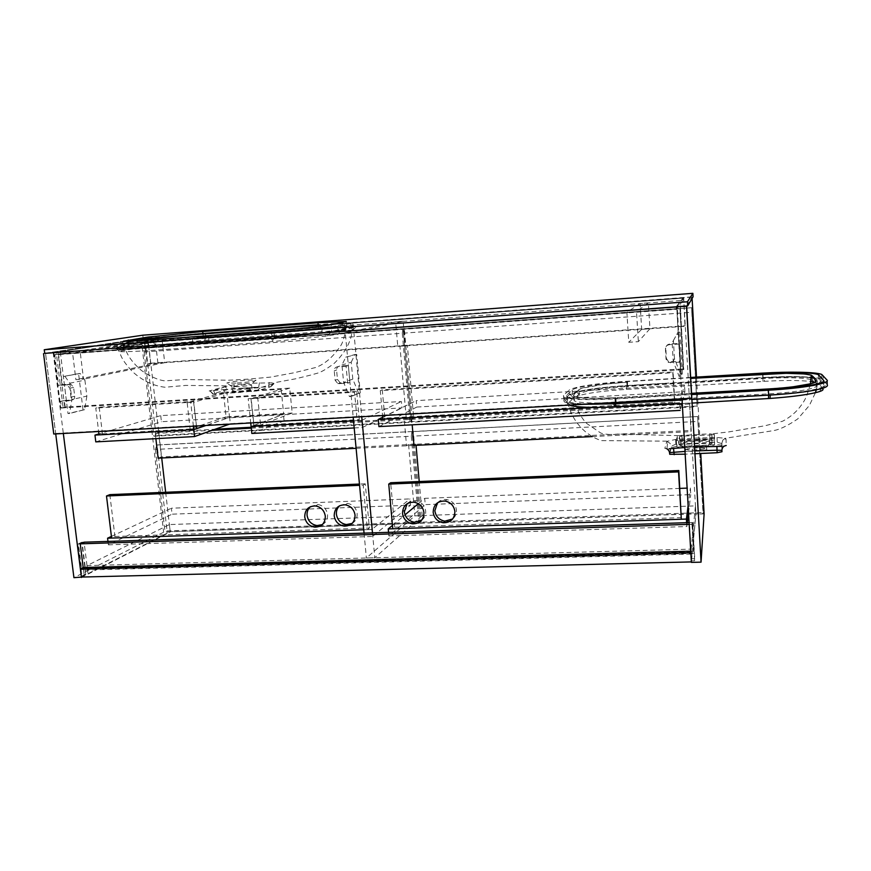 <?xml version="1.0" encoding="UTF-8"?>
<svg xmlns="http://www.w3.org/2000/svg" width="871" height="871" viewBox="0 0 871 871"><rect width="100%" height="100%" fill="white"/><g stroke="black" fill="none" stroke-linecap="round" stroke-linejoin="round"><path stroke-width="0.65" stroke-dasharray="4.36 3.27" d="M691.334 552.018L87.329 568.153L83.518 570.07L691.139 554.065L691.171 549.133L87.002 565.606L169.388 524.571L170.204 531.615L81.395 577.059M691.171 549.133L695.45 505.888L169.388 524.571M691.139 554.065L690.823 552.671M691.356 561.915L695.896 513.738L170.204 531.615M695.45 505.888L695.896 513.738M87.329 568.153L87.002 565.606M83.518 570.07L84.269 576.036L82.331 577.038M686.631 305.971L692.042 297.087L692.107 298.394M696.495 377.099L700.741 453.475M692.042 297.087L683.67 297.719L695.918 514.151L691.726 558.747L689.44 524.451L691.378 562.394M704.106 513.879L695.918 514.151M147.722 338.155L150.607 363.24L147.221 363.915L144.303 338.688L147.722 338.155L683.659 297.74L677.235 306.015L680.578 369.848L676.713 306.701M676.713 306.755L681.993 398.776M694.568 560.761L692.685 522.491L694.742 558.67L694.568 560.761L691.53 560.837M694.742 558.67L691.726 558.747M680.327 305.786L683.67 369.663L680.327 305.786L677.235 306.015M680.044 306.178L676.93 306.407M692.489 524.353L689.44 524.451M692.685 522.491L689.658 522.589M683.92 368.836L680.85 369.032M683.67 369.663L680.578 369.848M53.752 434.019L55.668 433.486L45.521 353.332L55.722 433.91M53.185 352.766L63.333 433.486M53.175 352.722L56.201 352.254L63.18 407.922L67.176 406.953L60.262 351.623L147.896 338.133L161.712 457.972M85.706 574.152L81.711 542.263L77.867 544.027L81.907 576.101L85.706 574.152L88.069 574.098L84.084 542.187L82.114 542.252L85.304 567.783L81.722 569.58L693.654 553.401L693.828 551.474L85.304 567.783M88.069 574.098L170.237 531.985L163.639 532.214L73.926 577.669M165.664 492.278L170.237 531.985M147.896 338.133L141.178 338.634L163.639 532.214M141.178 338.634L45.51 353.288M81.907 576.101L84.269 576.036M53.784 352.428L60.774 408.064L64.781 407.105L57.856 351.808L53.784 352.428L56.201 352.254M57.856 351.808L60.262 351.623M77.867 544.027L80.241 543.95M81.711 542.263L84.084 542.187M60.774 408.064L63.18 407.922M64.781 407.105L67.176 406.953M689.201 524.353L691.988 524.266L692.173 522.513L693.828 551.474M691.988 524.266L693.654 553.401M692.173 522.513L689.103 522.611M82.114 542.252L78.488 543.907L81.722 569.58M78.488 543.907L80.47 543.842M62.364 384.601L58.575 385.374L54.71 354.606L58.531 353.996L62.364 384.601L70.801 384.155L73.61 387.421L74.71 396.261C74.775 398.417 73.861 399.658 71.945 399.996L64.356 400.475L65.183 407.084L683.408 368.869L683.169 369.642L679.957 308.367L683.408 368.869M346.07 366.223L337.48 366.789C335.313 367.17 334.235 368.509 334.235 370.806L335.128 380.235L337.883 383.632L347.671 383.229L346.07 366.223L348.346 365.515L349.935 382.413L340.202 382.815L337.469 379.44L336.576 370.077C336.576 367.791 337.654 366.451 339.81 366.081L348.346 365.515M679.108 344.034L669.309 344.687C666.838 345.101 665.542 346.538 665.433 348.999L666.032 359.092L668.166 362.38L680.153 362.238L679.38 343.424L680.414 361.509L668.503 361.65L666.38 358.384L665.792 348.356C665.901 345.918 667.186 344.481 669.647 344.078L679.38 343.424M65.183 407.084L61.416 407.987L60.578 401.346L68.199 400.867C70.126 400.529 71.052 399.277 70.976 397.111L69.876 388.216L67.045 384.928L58.575 385.374M61.416 407.987L683.169 369.642M54.71 354.606L679.696 308.748M58.531 353.996L679.957 308.367M64.356 400.475L60.578 401.346M680.414 361.509L680.153 362.238M349.935 382.413L347.671 383.229M683.659 297.74L685.009 326.309L683.659 297.74M150.607 363.24L685.248 325.798M147.221 363.915L685.009 326.309M144.303 338.688L683.408 298.056M697.747 416.665L697.9 421.444L412.462 436.175L413.104 431.613L697.758 416.545L703.115 512.573L421.216 522.208L420.062 523.264L703.049 513.65L703.115 512.573M697.9 421.444L703.049 513.65M697.758 416.545L413.311 431.493L421.216 522.208M412.462 436.175L420.062 523.264M418.309 503.688L424.689 498.343L425.233 504.625L690.757 494.619L690.376 487.989L687.121 488.119M388.542 532.333L388.88 535.959L425.233 504.625M392.473 525.376L405.026 514.837M388.88 535.959L686.838 526.541L687.317 522.665M688.536 512.747L690.757 494.619M688.123 505.648L690.376 487.989M686.838 526.541L686.62 522.687M679.848 488.402L424.689 498.343M684.889 391.656L684.497 384.873L416.229 400.627L416.784 407.051L684.889 391.656L680.142 410.383L679.707 402.729L684.497 384.873M382.696 417.231L416.229 400.627M679.707 402.729L594.871 407.421L674.546 403.012L672.782 372.755L380.289 390.654L382.543 415.576M378.929 426.616L416.784 407.051M382.282 389.827L384.84 418.167L674.829 402.064L673.076 371.993L382.282 389.827L380.289 390.654M384.84 418.167L382.87 419.158M673.076 371.993L672.782 372.755M674.829 402.064L674.546 403.012M437.449 502.839C439.953 500.215 443.056 499.127 446.758 499.584C452.332 500.847 455.566 504.309 456.448 509.971C456.654 513.65 455.391 516.655 452.659 518.974M407.182 503.667C409.599 501.315 412.527 500.346 415.968 500.76C421.531 501.979 424.765 505.42 425.669 511.081C425.886 515.011 424.482 518.125 421.455 520.423M681.558 517.603L394.672 527.173L392.777 528.784M394.672 527.173L390.665 482.741M345.297 332.94L353.898 332.308L403.142 321.247L405.287 345.863L407.356 345.232L413.714 418.232L406.3 418.635L399.898 345.754L397.786 346.386L395.619 321.813L345.297 332.94L353.19 417.22M407.356 345.232L399.898 345.754M413.714 418.232L411.7 419.332L412.179 424.83M353.898 332.308L361.726 416.741M372.494 532.856L374.802 557.756L422.185 515.599L414.846 515.861L366.375 557.984L374.802 557.756M356.108 448.304L413.975 445.429L415.968 444.166L416.066 445.331M419.223 481.532L422.185 515.599M415.968 444.166L408.575 444.526L414.846 515.861M408.575 444.526L406.539 445.8L404.253 419.746L406.3 418.635M364.056 533.128L366.375 557.984M403.142 321.247L395.619 321.813M405.287 345.863L397.786 346.386M411.7 419.332L404.253 419.746M413.975 445.429L406.539 445.8M411.95 431.668L411.297 436.24L155.452 449.436L156.758 445.07L412.146 431.548L420.062 522.252L167.036 530.896L165.011 531.931L418.907 523.297L420.062 522.252M411.297 436.24L418.907 523.297M412.146 431.548L157.096 444.95L167.036 530.896M155.452 449.436L165.011 531.931M410.546 505.18L410.001 498.92L171.369 508.218L172.055 514.173L410.546 505.18L372.516 536.482L371.863 529.47L410.001 498.92M111.412 536.405L171.369 508.218M371.863 529.47L363.73 529.742L367.355 529.622L363.218 485.169L359.571 485.321M107.971 541.414L108.385 544.832L172.055 514.173M108.385 544.832L372.516 536.482M322.248 524.636C326.037 522.546 327.812 519.214 327.572 514.652C326.592 508.991 323.359 505.605 317.871 504.494L310.446 506.672M352.124 523.427C355.706 521.25 357.371 517.973 357.143 513.574C356.185 507.913 352.951 504.505 347.431 503.362L339.657 505.724M109.844 494.641L114.928 536.503L111.619 538.071M114.928 536.503L369.391 528.011L365.276 483.819L363.218 485.169M365.276 483.819L359.451 484.058M369.391 528.011L367.355 529.622M354.203 427.955L362.401 427.509L361.737 420.334L353.528 420.78L357.186 420.584L354.541 392.233L248.191 398.733L250.728 422.968M160.732 415.63L161.429 421.716L401.967 407.9L401.4 401.498L160.732 415.63L98.924 433.932M95.788 441.88L161.429 421.716M251.839 433.464L284.088 420.845L230.336 423.861L229.65 417.394L205.948 425.484M229.498 424.155L230.336 423.861M362.401 427.509L401.967 407.9M361.737 420.334L401.4 401.498M357.186 420.584L359.298 419.593L253.766 425.451L251.098 426.452L283.423 414.302L229.65 417.394M284.088 420.845L283.423 414.302M359.298 419.593L356.675 391.395L354.541 392.233M253.766 425.451L250.881 397.884L248.191 398.733M356.675 391.395L250.881 397.884M196.454 426.017L193.721 401.389L99.218 407.193L95.777 408.064L98.63 431.504M99.218 407.193L102.462 433.856L99.044 434.879M193.721 401.389L190.738 402.25L95.777 408.064M102.462 433.856L196.737 428.619M193.395 426.18L190.738 402.25M281.159 389.25L283.685 414.269L253.973 425.44L251.175 398.755L281.159 389.25L226.885 392.658L229.541 417.383L205.752 425.494M196.737 428.565L193.612 402.271L226.885 392.658M283.685 414.269L229.541 417.383M253.973 425.44L260.581 425.07L257.794 398.352L251.175 398.755M292.199 413.039L226.068 416.85L223.422 392.288L289.695 388.118L292.199 413.039L260.581 425.07M289.695 388.118L257.794 398.352M226.068 416.85L190.107 428.989L196.541 428.63M223.422 392.288L187.167 402.663L190.107 428.989M187.167 402.663L193.612 402.271M676.811 334.497L678.868 334.355L681.285 376.533L679.238 376.653L673.229 361.465L672.151 342.902L677.954 332.287L679.957 332.145L678.868 334.355M679.957 332.145L682.309 373.234L681.285 376.533M682.309 373.234L680.316 373.354L679.238 376.653M680.316 373.354L674.459 358.558L673.229 361.465M674.459 358.558L673.414 340.474L672.151 342.902M673.414 340.474L677.954 332.287M64.966 376.392L69.854 383.207L71.89 399.56L69.593 413.453L68.003 413.551L63.365 376.501L80.132 373.463L84.912 380.126L69.854 383.207M84.912 380.126L86.871 396.098L71.89 399.56M86.871 396.098L84.596 409.686L69.593 413.453M84.596 409.686L68.003 413.551M83.028 409.784L78.564 373.572L63.365 376.501M78.564 373.572L80.132 373.463M347.562 357.045L351.253 396.457L349.456 396.566L343.599 382.347L341.965 364.993L345.754 357.164L356.707 354.41L360.267 392.875L351.253 396.457M360.267 392.875L349.456 396.566M358.514 392.984L352.809 379.114L343.599 382.347M352.809 379.114L351.231 362.184L341.965 364.993M351.231 362.184L354.943 354.53L345.754 357.164M354.943 354.53L356.707 354.41M691.672 307.735L691.814 312.254L403.458 333.168L404.144 328.835L691.694 307.703L697.17 406.028L412.44 421.564L411.243 422.228L697.083 406.67L697.17 406.028M691.814 312.254L697.083 406.67M691.694 307.703L404.351 328.792L412.44 421.564M403.458 333.168L411.243 422.228M402.968 328.922L402.282 333.255L144.161 351.971L145.511 347.823L403.175 328.879L411.275 421.629L156.018 435.554L153.927 436.24L410.078 422.293L411.275 421.629M402.282 333.255L410.078 422.293M403.175 328.879L145.86 347.758L156.018 435.554M144.161 351.971L153.927 436.24M155.865 438.636L155.267 433.442L158.576 432.364L161.407 456.937L691.171 430.47L690.975 431.657L689.614 403.055L691.171 430.47M158.576 432.364L215.181 429.24M251.186 427.247L689.614 403.055M161.407 456.937L158.119 458.157M592.324 436.567L690.975 431.657M155.267 433.442L212.154 430.307M251.273 428.162L689.418 404.057M55.668 433.486L691.803 397.742M649.94 328.759L641.677 329.336L640.087 303.489L648.372 302.868L649.94 328.759L638.356 341.65L628.775 342.292L626.88 312.264L636.494 311.557L638.356 341.65M648.372 302.868L636.494 311.557M641.677 329.336L628.775 342.292M640.087 303.489L626.88 312.264M162.039 339.32L164.695 362.695L157.901 363.163L155.234 339.832L162.039 339.32L80.252 352.407L83.529 379.157L75.886 379.669L72.587 352.973L80.252 352.407M155.234 339.832L72.587 352.973M164.695 362.695L83.529 379.157M157.901 363.163L75.886 379.669M690.823 393.376L615.884 397.644L690.823 393.376M680.795 440.715L714.144 438.679L714.296 434.531L709.658 433.812L678.531 435.642L677.224 436.338L676.255 440.508L680.795 440.715L681.176 447.259L709.68 445.93L714.492 444.972L714.623 440.682L710.007 440.203L682.32 441.532L677.584 442.446L676.713 446.91L681.176 447.259M690.714 378.417L693.98 378.221M626.815 382.249L604.648 384.165L581.556 388.292C576.656 390.894 574.033 393.507 573.695 396.109L577.059 397.187L592.465 398.254L615.884 397.644C593.031 398.776 579.052 398.308 573.945 396.272L573.553 394.813L578.812 389.642C581.186 386.996 603.755 383.588 626.815 382.249L627.087 386.539C604.038 387.845 581.48 391.319 579.106 394.04L573.869 399.375L574.261 400.878C579.367 403.001 593.347 403.523 616.189 402.424L768.2 393.899C795.865 392.418 818.925 388.281 816.171 385.526L811.5 379.756L811.304 375.172M684.791 447.52L695.102 446.954M692.107 403.077L682.265 403.611M822.975 389.065C823.443 386.789 824.859 385.407 827.243 384.895L823.269 379.843L817.02 377.872C805.065 376.337 787.471 376.185 764.27 377.415L626.401 385.581C604.441 387.029 587.631 389.163 575.96 391.994L569.405 394.607L563.809 399.952L564.212 401.825L565.41 402.348C567.685 402.271 569.22 403.306 570.037 405.472L568.393 404.797L568.099 403.447L573.51 398.003L579.879 395.314C590.745 392.538 606.27 390.567 626.478 389.413L764.4 381.346C783.911 380.159 799.382 380.202 810.825 381.487M721.482 446.366L726.218 445.506L726.044 439.136L724.432 438.255L717.083 437.449L696.256 438.048L675.624 439.452L667.785 441.172L666.631 441.989L664.834 448.38L669.124 448.805M712.162 442.914C712.913 445.919 680.382 447.748 679.522 444.765L679.467 444.46C679.26 441.804 706.544 439.822 711.346 442.163L712.162 442.914M685.281 448.717L685.488 449.088C687.382 450.906 707.252 449.621 706.806 447.716L706.283 447.204C703.18 445.614 685.074 446.91 685.281 448.717M706.882 449.077C707.328 450.993 687.459 452.267 685.564 450.449L685.357 450.067C685.161 448.151 704.617 446.921 706.642 448.717L706.882 449.077M626.478 389.413L626.401 385.581C604.616 387.051 587.794 389.185 575.96 391.994L576.656 392.059C573.172 392.952 571.136 393.877 570.559 394.824L569.405 394.607L569.09 390.219L563.493 395.401L563.885 397.22C569.982 399.713 587.01 400.279 614.98 398.918L691.628 394.563M613.881 403.817L613.717 403.817C589.155 404.917 573.053 404.427 565.41 402.348C568.469 403.371 574.337 404.035 583.037 404.329M669.614 452.604L671.225 446.17L675.885 444.166L717.171 442.207L721.765 443.568C722.603 438.091 724.628 439.953 724.639 438.396L773.448 430.612C779.567 429.643 787.645 425.756 797.705 418.951L809.399 405.451L815.408 392.723M813.623 381.912L819.176 383.893L822.496 388.314M768.2 393.899L767.961 388.978L793.339 386.768M690.659 377.448L627.523 381.248C599.64 382.87 572.247 386.985 569.09 390.219M682.058 400.007L691.901 399.462M762.593 373.126L762.811 377.579L796.78 376.805C804.466 376.871 810.629 377.437 815.245 378.482L817.02 377.872C804.826 376.37 787.242 376.218 764.27 377.415L764.4 381.346M669.636 454.129L671.301 447.498L676.027 446.573L717.301 444.624L721.939 445.125L721.972 451.744M694.949 453.737L685.172 454.183M721.83 444.983L721.907 450.361M694.797 450.906L685.009 451.439M717.083 437.449L717.301 444.624M721.939 445.125L721.863 443.785C721.972 441.194 723.365 439.637 726.044 439.136M675.624 439.452L676.027 446.573M666.631 441.989L667.328 442.043C669.625 442.544 670.92 443.916 671.225 446.17L671.301 447.498M664.834 448.38L666.903 448.859L669.178 451.2M819.829 391.482C820.428 389.13 821.952 387.856 824.391 387.671C814.723 390.861 796.693 393.322 770.291 395.075L770.204 395.086M816.279 389.86L817.727 383L816.704 379.255L815.245 378.482L813.057 381.814M579.879 395.314L576.656 392.059C588.175 389.228 604.757 387.105 626.391 385.668L627.773 385.581L627.773 389.348M811.424 377.84C799.447 376.675 783.279 376.675 762.909 377.818L627.577 385.831C601.23 387.334 575.372 391.286 572.487 394.432L567.01 399.767L567.413 401.52C573.194 403.97 589.253 404.569 615.579 403.317L768.483 394.759C800.536 393.05 827.112 388.259 823.716 385.091L819.872 380.039L812.501 377.96M690.681 377.753L627.305 381.563C600.946 383.098 575.078 386.985 572.182 390.034L566.694 395.216L567.086 396.915C572.868 399.266 588.927 399.8 615.274 398.515L691.596 394.171M811.032 379.582C802.812 377.6 786.84 377.241 763.127 378.504L627.087 386.539M271.654 333.451C297.936 331.524 330.076 328.106 337.687 326.483L352.766 322.999C349.619 322.575 338.754 323.043 320.169 324.426L205.414 333.092C183.171 334.758 153.829 337.741 142.463 339.527L116.943 343.991C118.423 344.502 127.656 344.143 144.64 342.902L271.654 333.451L272.122 338.002C298.383 336.097 330.512 332.613 338.1 330.904L353.158 327.191C350 326.701 339.135 327.126 320.561 328.487L205.839 337.066C183.607 338.699 154.287 341.737 142.942 343.599L117.454 348.302C118.946 348.868 128.179 348.552 145.152 347.333L272.122 338.002M148.538 343.185L124.085 347.66L148.222 346.81L274.572 337.523C297.272 335.879 325.068 332.864 331.807 331.361L346.887 327.757C344.187 327.322 334.758 327.692 318.59 328.879L203.368 337.48C183.933 338.917 158.304 341.563 148.538 343.185L148.07 339.102M274.572 337.523L274.115 332.994L147.711 342.412L123.584 343.359L136.007 340.986L123.584 343.359L147.711 342.412L274.115 332.994C296.826 331.318 324.633 328.367 331.394 326.952L346.495 323.555L337.208 323.587L346.418 323.555C345.068 335.673 342.847 343.501 339.734 347.028C332.755 357.219 324.785 364.034 315.825 367.475L293.93 372.799L270.739 377.089L248.475 379.125L228.409 380.246L185.469 379.506L164.957 380.834C158.772 380.311 150.955 376.882 141.516 370.534C134.221 364.307 129.18 358.025 126.393 351.677L123.334 341.214M711.977 434.945L681.917 436.088L679.543 436.534L678.618 440.704L709.375 439.583L711.781 439.115L711.977 434.945L712.173 438.549L679.75 440.105L678.879 444.439L709.582 443.263L711.977 442.784L712.173 438.549M235.812 383.12L226.798 383.044C229.454 382.01 236.117 381.019 246.776 380.104L255.541 380.137C258.622 380.714 246.177 382.609 235.812 383.12M238.012 386.659L232.013 386.626L245.48 384.536L251.534 384.742C250.696 385.494 246.188 386.136 238.012 386.659M223.499 389.555L260.255 387.737L274.06 383.599L273.723 382.826L251.795 383.186L234.332 384.677L224.37 386.778L209.192 390.97L223.499 389.555L225.284 393.311L212.633 393.888L228.213 389.391L233.678 388.684L270.892 386.68L256.858 390.948L225.284 393.311L241.038 392.331L239.405 388.542M208.452 346.462L145 350.817C128.407 351.786 119.763 351.971 119.077 351.372L155.528 345.101L204.685 340.365L321.584 331.699C338.558 330.327 348.759 329.935 352.189 330.512L350.806 331.677L327.67 335.977L274.147 341.421L208.452 346.462M197.75 343.61L209.16 342.249L197.75 343.61M245.96 389.065L251.991 389.152C251.153 389.903 246.645 390.6 238.491 391.253L232.481 391.166C233.395 390.404 237.892 389.707 245.96 389.065M53.871 354.943L143.976 340.746L683.027 300.353L676.332 309.314L53.871 354.943L53.588 352.733M676.332 309.314L676.19 306.788M340.964 329.793L356.01 326.092C352.635 325.591 341.094 326.048 321.399 327.496L206.906 336.075C183.367 337.817 152.338 341.007 140.231 342.978L114.243 347.736C115.799 348.335 125.587 347.986 143.606 346.691L270.87 337.317C298.818 335.291 332.983 331.59 340.964 329.793L341.04 330.686L356.087 326.93C352.853 326.418 341.726 326.843 322.706 328.215L205.806 336.957L152.599 342.107L114.351 348.596C115.821 349.195 125.174 348.879 142.409 347.671L272.351 338.122L341.04 330.686L337.73 334.573M204.685 340.365L205.806 336.957L140.982 343.893L140.231 342.978M119.229 351.209L118.151 349.554L114.547 348.291C113.491 349.227 122.778 349.021 142.409 347.671L145 350.817M273.886 330.73L274.115 332.994L297.544 331.002L331.394 326.952L331.176 324.752M346.887 327.757L346.495 323.555L331.394 326.952L331.807 331.361M346.32 321.737L346.418 323.555M352.374 330.566L356.141 326.952C352.777 326.44 341.639 326.865 322.706 328.215L321.584 331.699M259.449 382.772L258.654 387.094L243.423 388.063L244.141 383.752M327.67 335.977L330.588 332.352L272.351 338.122L274.147 341.421M124.444 350.186L121.374 347.094C118.129 348.008 116.964 348.64 117.857 348.966L119.077 351.372C121.624 356.903 121.679 359.854 132.348 371.514C142.256 380.616 153.154 385.864 165.033 387.247L185.675 385.428L228.104 385.853L224.925 386.811L228.213 389.391M155.528 345.101L153.089 342.161L205.567 337.055L206.743 336.968L205.796 340.289M142.811 335.204L143.171 338.275L693.066 296.782M44.704 353.343L143.171 338.275M683.027 300.353L682.908 298.176L143.759 338.797L53.588 352.69M676.19 306.744L682.908 298.176M143.976 340.746L143.759 338.797M69.963 384.089L66.207 384.862M73.61 387.421L69.876 388.216M74.71 396.261L70.976 397.111M71.945 399.996L68.199 400.867M670.703 362.129L670.376 362.859M666.38 358.384L666.032 359.092M665.792 348.356L665.433 348.999M669.647 344.078L669.309 344.687M341.41 382.957L339.091 383.763M337.469 379.44L335.128 380.235M336.576 370.077L334.235 370.806M339.81 366.081L337.48 366.789M819.176 383.893C819.622 381.705 820.983 380.355 823.269 379.843L823.073 375.227M827.091 381.095L827.047 380.094M615.22 402.522L614.98 398.918M568.099 403.447L565.214 400.235L563.809 399.952L563.493 395.401M663.452 383.382L627.773 385.581L627.523 381.248M714.296 434.531L714.623 440.682M709.658 433.812L710.007 440.203M681.96 435.173L682.32 441.532M677.224 436.338L677.584 442.446M676.255 440.508L676.615 446.747M709.321 439.343L709.68 445.93M714.144 438.679L714.492 444.972M573.51 398.003L570.559 394.824L565.214 400.235L568.393 404.797C571.354 415.674 577.048 424.667 585.475 431.766C593.412 437.895 595.176 438.124 600.946 440.595L667.785 441.172L666.903 448.859M725.783 379.691L762.811 377.579L763.04 381.433M768.483 394.759L768.255 389.816M823.716 385.091L823.509 380.3M615.579 403.317L615.274 398.515M567.01 399.767L566.694 395.216M572.487 394.432L572.182 390.034M627.577 385.831L627.305 381.563M762.909 377.818L762.691 373.43M819.872 380.039L819.676 375.434M573.869 399.375L573.553 394.813M616.189 402.424L615.884 397.644M579.106 394.04L578.812 389.642M763.127 378.504L762.92 374.095M812.61 380.464L812.414 375.858M816.171 385.526L815.964 380.736M338.1 330.904L337.687 326.483M145.152 347.333L144.64 342.902M123.301 346.789L122.8 342.575M142.942 343.599L142.463 339.527M205.839 337.066L205.414 333.092M320.561 328.487L320.169 324.426M351.231 328.117L350.839 323.86M129.071 346.364L128.483 341.345M148.222 346.81L147.46 340.202M203.368 337.48L202.932 333.495M318.59 328.879L318.187 324.796M345.145 328.574L344.546 322.183M709.865 438.309L709.669 434.727M711.977 442.784L711.781 439.115M709.582 443.263L709.375 439.583M681.111 444.613L680.904 440.944M678.836 444.352L678.618 440.704M679.75 440.105L679.543 436.534M682.124 439.648L681.917 436.088M350.806 331.677L354.083 327.91L354.007 327.05M206.906 336.075L206.743 336.968L321.257 328.411L321.399 327.496M272.863 341.53L270.87 337.317M146.197 350.752L143.606 346.691M143.944 346.908L140.982 343.893L121.374 347.094L120.514 346.146M224.37 386.778L224.925 386.811C217.815 389.544 218.186 389.468 210.281 391.123L212.992 393.703M233.678 388.684L234.332 384.677M209.192 390.97L210.281 391.123L212.633 393.888M213.439 390.458L215.213 393.942M268.497 386.474L269.291 382.423M270.892 386.68L274.06 383.599M249.759 388.161L251.218 391.689M256.858 390.948L260.255 387.737M271.142 386.495C273.015 381.955 273.287 384.133 273.723 382.826L295.487 378.831L311.796 374.813C317.218 372.875 319.733 374.182 334.366 363.229C345.199 352.559 351.144 341.65 352.189 330.512L351.819 328.117C350.871 326.2 335.455 327.529 322.466 328.323L321.257 328.411L320.452 331.797M70.801 384.155L67.045 384.928M668.503 361.65L668.166 362.38M340.202 382.815L337.883 383.632M415.968 500.76L414.182 502.219M446.758 499.584L445.146 501.054M347.431 503.362L345.286 504.821M317.871 504.494L315.563 505.953M678.531 435.642L617.147 434.03C618.116 434.357 606.695 435.293 600.707 433.007L587.108 423.731C584.408 421.836 574.664 408.967 573.88 396.229M685.325 448.924L679.522 444.765M685.564 450.449L685.488 449.088M810.455 383.861L806.753 395.837C804.521 400.17 804.793 400.736 798.587 408.749C794.08 413.856 788.767 418.015 782.626 421.216L765.173 425.723L728.711 431.918L712.304 433.845M821.919 379.005L821.723 374.421M564.212 401.825L563.885 397.22M714.187 434.346L714.525 440.541M676.342 440.606L676.713 446.91M706.642 448.717L706.577 447.367M706.283 447.204L711.346 442.163M567.413 401.52L567.086 396.915M818.598 379.244L818.402 374.661M574.261 400.878L573.945 396.272M117.454 348.302L116.943 343.991M353.158 327.191L352.766 322.999M124.085 347.66L123.584 343.359M712.119 438.472L711.923 434.879M678.879 444.439L678.672 440.78M232.013 386.626L226.798 383.044M209.16 342.249L208.528 336.391M251.534 384.742L251.991 389.152M255.541 380.137L251.305 384.655M232.013 386.746L232.481 391.166M356.087 326.93L356.01 326.092M114.351 348.596L114.243 347.736M193.035 343.773L192.382 337.85"/><path stroke-width="1.31" d="M690.823 552.671L691.356 561.915L81.395 577.059L80.372 568.915L690.823 552.671M689.103 522.611L84.084 542.187L80.241 543.95L83.202 567.5L80.372 568.915M83.202 567.5L690.736 551.169M676.713 306.755L686.631 305.971L701.057 562.154L704.106 513.879L700.741 453.475M692.107 298.394L696.495 377.099M681.993 398.776L691.378 562.394L701.057 562.154M43.55 353.626L53.752 434.019L691.705 398.232L686.522 306.211L53.185 352.766M55.722 433.91L73.926 577.669L82.331 577.038M63.333 433.486L81.449 577.484M161.712 457.972L165.664 492.278M80.47 543.842L689.201 524.353M686.62 522.687L686.413 519.072L388.237 528.926L388.542 532.333M388.237 528.926L392.473 525.376M405.026 514.837L418.309 503.688M687.317 522.665L688.536 512.747M686.413 519.072L688.123 505.648M687.121 488.119L679.848 488.402M382.543 415.576L382.87 419.158L594.871 407.421L378.275 419.408L382.696 417.231M378.275 419.408L378.929 426.616L680.142 410.383M433.181 512.279C434.128 518.103 437.482 521.598 443.263 522.742C450.699 522.709 454.575 518.964 454.891 511.495C453.998 505.801 450.753 502.327 445.146 501.054C437.514 500.912 433.518 504.647 433.181 512.279M452.659 518.974L444.874 521.152C439.136 520.009 435.794 516.547 434.858 510.754L437.449 502.839M402.5 513.389C403.469 519.214 406.822 522.687 412.582 523.798C419.876 523.721 423.665 519.998 423.937 512.616C423.034 506.911 419.778 503.449 414.182 502.219C406.692 502.132 402.794 505.855 402.5 513.389M421.455 520.423L414.356 522.208C408.641 521.108 405.309 517.657 404.351 511.865L407.182 503.667M678.553 471.886L681.307 519.247L392.777 528.784L388.738 484.091L678.553 471.886L678.814 470.525L681.307 519.247M678.814 470.525L390.665 482.741L388.738 484.091M412.179 424.83L413.975 445.429L592.324 436.567M361.726 416.741L372.494 532.856M416.066 445.331L419.223 481.532M353.19 417.22L364.056 533.128M359.451 484.058L109.844 494.641L106.491 495.991L111.619 538.071L363.73 529.742L107.579 538.202L111.412 536.405M107.579 538.202L107.971 541.414M304.73 516.917C305.754 522.72 309.096 526.128 314.747 527.14C321.649 526.966 325.177 523.308 325.319 516.176C324.339 510.471 321.083 507.064 315.563 505.953C308.486 506.007 304.883 509.655 304.73 516.917M310.446 506.672C307.942 508.947 306.821 511.854 307.082 515.403C308.116 521.174 311.437 524.56 317.044 525.572L322.248 524.636M334.203 515.85C335.215 521.664 338.558 525.093 344.241 526.138C351.263 525.986 354.867 522.306 355.052 515.099C354.083 509.393 350.828 505.975 345.286 504.821C338.09 504.842 334.388 508.512 334.203 515.85M339.657 505.724C337.24 508 336.152 510.874 336.413 514.336C337.415 520.118 340.746 523.525 346.397 524.56L352.124 523.427M359.571 485.321L106.491 495.991M354.203 427.955L251.839 433.464L251.098 426.452L353.528 420.78L251.098 426.452L250.728 422.968M194.549 436.556L193.787 429.632L94.961 435.097L95.788 441.88L194.549 436.556L229.498 424.155M94.961 435.097L98.924 433.932M98.63 431.504L99.044 434.879L193.787 429.632L205.948 425.484M193.395 426.18L193.787 429.632L196.737 428.619L196.454 426.017M205.752 425.494L196.737 428.565M215.181 429.24L251.186 427.247M155.865 438.636L158.119 458.157L356.108 448.304M212.154 430.307L251.273 428.162M691.705 398.232L686.642 306.026L45.521 353.332M669.124 448.805L684.791 447.52M682.265 403.611L614.578 407.029C591.964 407.824 577.125 407.301 570.037 405.472M583.037 404.329L613.717 403.817L682.058 400.007M691.901 399.462L770.291 395.075C796.932 393.344 814.962 390.872 824.391 387.671C826.96 386.67 827.907 385.744 827.243 384.895L827.091 381.095M695.102 446.954L721.482 446.366M810.825 381.487L813.623 381.912M822.496 388.314L822.975 389.065C823.378 389.805 822.333 390.611 819.829 391.482C810.89 394.313 794.308 396.632 770.073 398.439L692.107 403.077M767.961 388.978L691.552 393.333L767.961 388.978C795.637 387.464 818.718 383.403 815.964 380.736L811.304 375.172C803.606 373.136 787.471 372.777 762.92 374.095L690.714 378.417M693.98 378.221L786.208 373.311L804.358 373.931L811.239 375.14C814.352 377.263 815.692 379.593 815.223 382.151L810.966 383.73L793.339 386.768M691.628 394.563L768.385 390.208C802.518 388.357 830.76 383.338 827.047 380.094L821.723 374.421C815.594 371.971 789.028 371.503 762.593 373.126L690.659 377.448M685.172 454.183L669.734 454.303L669.559 452.8M717.16 452.724L717.029 450.209L721.907 450.361L721.972 451.744L717.16 452.724L694.949 453.737M685.009 451.439L669.614 452.604M716.909 446.29L717.029 450.209L694.797 450.906M721.907 450.361C722.015 447.65 723.453 446.028 726.218 445.506M669.178 451.2L669.559 452.768M674.176 454.684L673.523 448.315M770.204 395.086L770.073 398.439M614.578 407.029L613.881 403.817M691.596 394.171L768.255 389.816C800.307 388.063 826.906 383.36 823.509 380.3L818.402 374.661C812.665 372.342 787.656 371.895 762.691 373.43L690.681 377.753M812.501 377.96L811.424 377.84M148.07 339.102L136.007 340.986L162.311 337.284L202.932 333.495L148.07 339.102L147.83 337.066L123.334 341.214L147.46 340.202L273.886 330.73C296.597 329.042 324.426 326.124 331.176 324.752L346.299 321.453L317.991 322.749L202.714 331.503L147.83 337.066M318.187 324.796L202.932 333.495L318.187 324.796L317.991 322.749M197.096 337.665L208.517 336.348L197.096 337.665M53.588 352.733L44.704 353.343L44.247 349.75L687.448 301.769L687.687 305.895L676.19 306.788M687.448 301.769L692.87 293.331L142.811 335.204L44.247 349.75M692.87 293.331L693.066 296.782L687.687 305.895M768.625 395.173L768.385 390.208M615.296 403.741L615.22 402.522M768.538 398.537L768.56 395.173M616.026 406.964L615.416 403.73M128.483 341.345L128.32 340.028M202.932 333.495L202.714 331.503M444.874 521.152L443.263 522.742M414.356 522.208L412.582 523.798M317.044 525.572L314.747 527.14M346.397 524.56L344.241 526.138M815.408 392.723L816.279 389.86M811.239 375.14L810.455 383.861M669.734 454.303L669.647 452.855C669.135 450.851 668.22 449.512 666.903 448.859"/></g></svg>
